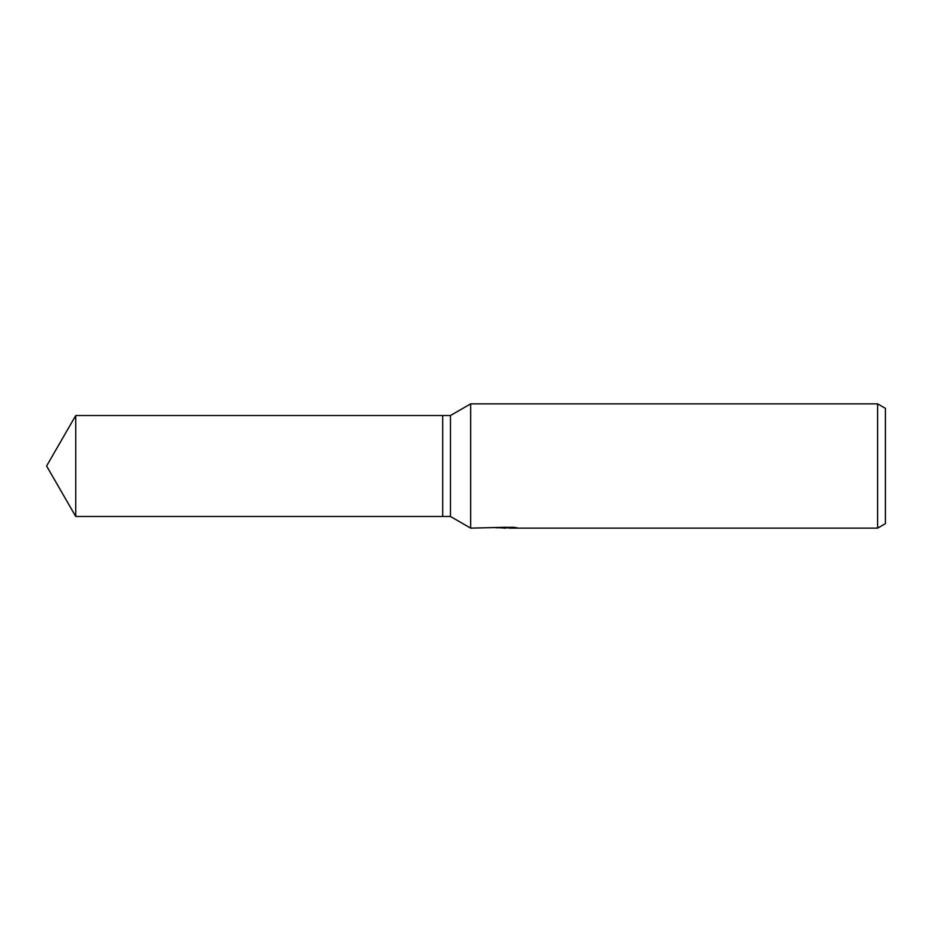 <?xml version="1.0" encoding="UTF-8"?>
<svg xmlns="http://www.w3.org/2000/svg" width="932" height="932" viewBox="0 0 932 932"><rect width="100%" height="100%" fill="white"/><g stroke="black" fill="none" stroke-linecap="round" stroke-linejoin="round"><path stroke-width="1.4" d="M506.996 527.256L470.648 528.129L450.471 516.479L442.7 516.479L442.7 415.521L450.471 415.521L470.648 403.871L877.629 403.871L885.4 408.356L885.4 523.644L877.629 528.129L509.291 528.129L509.163 527.256M450.471 516.479L450.471 415.521M470.648 528.129L470.648 403.871M509.163 527.827L501.533 527.943M505.598 528.129L503.944 528.129M877.629 528.129L877.629 403.871M506.996 527.757L495.824 527.757L513.241 527.256L517.248 527.827L509.163 528.118M46.6 466L75.748 415.521L442.7 415.521L442.7 516.479L75.748 516.479L46.6 466M75.748 516.479L75.748 415.521"/></g></svg>
